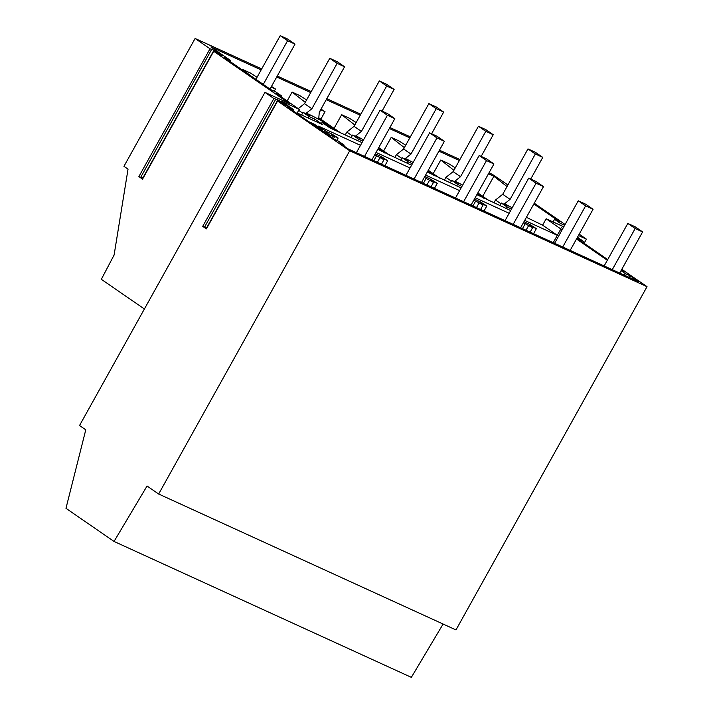<?xml version="1.0" encoding="UTF-8"?>
<svg xmlns="http://www.w3.org/2000/svg" width="713" height="713" viewBox="0 0 713 713"><rect width="100%" height="100%" fill="white"/><g stroke="black" fill="none" stroke-linecap="round" stroke-linejoin="round"><path stroke-width="1.07" d="M261.707 68.92L195.104 38.475L123.946 166.316L128.037 169.133L114.098 255.031L101.326 279.318L144.391 308.996M195.104 38.475L210.023 48.76L138.875 176.601L142.547 179.141L213.704 51.3L289.736 103.697L264.96 92.369L273.881 98.51L277.91 99.793L286.412 105.658L277.562 101.05L349.718 150.773L647.03 286.679L455.981 629.927L158.66 494.02L147.056 486.025L114.035 541.443L65.97 508.324L85.774 429.814L79.535 425.518L264.96 92.369M138.875 176.601L140.657 177.421L211.85 49.037L222.563 55.899L213.704 51.3M140.907 176.967L143.153 178.054M214.06 50.044L142.903 177.885M210.023 48.76L211.806 49.58M576.879 238.329L607.708 259.577M621.807 269.291L647.03 286.679M577.084 237.964L583.484 241.395L577.477 237.251M562.896 228.41L561.63 227.83L562.78 228.615M579.188 234.176L586.407 239.149L578.448 235.513M534.26 203.214L565.088 224.461M507.914 184.979L492.425 174.382L489.02 172.831M459.912 159.525L439.466 150.176M410.367 136.878L389.913 127.529M360.814 114.223L326.804 98.679M311.26 91.576L277.25 76.033M563.778 226.823L546.158 218.775L542.602 225.165L526.417 217.322M533.841 203.98L559.259 221.493L554.545 219.346L560.418 223.392L564.616 225.317M488.467 173.812L493.877 176.289L507.032 186.556M621.041 270.673L625.319 273.623L630.078 275.797L638.696 281.742L348.274 148.981L339.646 143.037L344.245 145.14L338.47 141.156L334.468 139.329L287.143 106.718L293.756 109.74L281.118 101.032L299.255 109.321L276.359 93.546L281.599 95.943L275.735 91.897L271.002 89.74L224.542 57.717L230.486 60.436L210.888 46.933L261.154 69.91M276.706 77.013L310.708 92.556M326.26 99.668L360.261 115.212M389.36 128.509L409.815 137.859M438.914 151.165L459.368 160.514M621.424 269.977L623.67 271.528L621.192 270.387M576.496 239.015L607.324 260.263M562.102 229.836L546.158 218.775M349.718 150.773L158.66 494.02M277.562 101.05L206.405 228.891L202.724 226.351L204.506 227.171L275.664 99.33M273.881 98.51L202.724 226.351M204.756 226.725L207.002 227.803M277.91 99.793L206.752 227.634M230.486 60.436L229.934 61.434M281.599 95.943L281.118 96.825M250.254 75.444L242.554 69.419L242.268 69.936M493.877 176.289L482.728 196.307M242.554 69.419L250.308 72.967L257.054 77.271M306.608 99.927L299.861 95.622L292.107 92.075L287.143 100.979M356.161 122.574L349.415 118.269L341.661 114.722L334.076 128.349M405.715 145.229L398.968 140.924L391.214 137.377L383.63 151.004M455.268 167.876L448.522 163.571L440.759 160.024L433.183 173.651M271.448 86.451L275.476 89.018L271.127 87.031M270.147 89.143L271.029 87.556M443.112 624.044L411.348 677.35L114.035 541.443M293.756 109.74L293.132 110.845M306.51 113.982L306.831 113.412L311.911 115.729L321.911 121.023L327.802 125.078L321.946 122.404L330.128 128.037L362.008 142.609M306.831 113.412L309.941 115.551L303.043 112.396L301.599 114.998M308.087 117.966L308.934 116.451L303.043 112.396M313.943 120.64L314.781 119.124L322.953 124.766L297.205 112.993M308.934 116.451L314.781 119.124M309.068 121.825L314.433 124.276L313.925 125.176M299.255 109.321L296.938 113.474M344.245 145.14L343.818 145.915M326.581 133.892L327.08 132.992L321.715 130.541M327.08 132.992L330.288 135.212L329.789 136.112M330.288 135.212L334.397 137.083L333.515 138.67M316.777 127.137L322.133 129.588L314.433 124.276M504.724 204.586L505.045 204.016L512.219 207.777M505.045 204.016L508.155 206.155L501.257 203L507.139 207.055L511.506 209.052M510.668 210.567L476.863 194.667M455.17 181.94L455.491 181.36L462.666 185.13M455.491 181.36L458.602 183.499L451.703 180.353L457.586 184.409L461.953 186.405M461.115 187.911L427.31 172.02M405.617 159.284L405.938 158.714L413.112 162.475M405.938 158.714L409.048 160.853L402.15 157.698L408.032 161.753L412.399 163.749M411.561 165.264L377.756 149.365M356.063 136.638L356.384 136.058L363.559 139.828M356.384 136.058L359.495 138.197L352.596 135.051L358.479 139.106L362.846 141.103M360.493 145.336L318.533 126.156L326.242 131.468L332.089 134.142L338.149 138.055L331.189 134.873L334.397 137.083M374.744 154.783L383.95 159.739L381.482 164.168M375.296 153.776L381.642 156.789L387.703 160.71L380.733 157.52L383.95 159.739M410.046 167.983L376.045 152.439M424.288 177.43L433.504 182.385L431.035 186.815M424.85 176.432L431.196 179.444L437.256 183.357L430.287 180.175L433.504 182.385M459.6 190.638L425.599 175.095M473.842 200.086L483.058 205.041L480.589 209.47M474.403 199.079L480.749 202.091L486.81 206.012L479.84 202.822L483.058 205.041M509.153 213.285L475.143 197.742M523.395 222.732L532.611 227.688L530.142 232.117M523.957 221.725L530.303 224.747L536.363 228.659L529.394 225.477L532.611 227.688M560.881 228.918L557.325 235.308L524.697 220.397M553.226 242.67L557.325 235.308L542.602 225.165M584.09 243.302L586.407 239.149M440.759 160.024L453.923 170.3M477.826 192.929L489.171 200.736M477.353 193.776L484.1 198.419M559.571 224.907L560.418 223.392M554.545 219.346L553.101 221.948M583.484 241.395L582.886 242.473M581.505 240.486L581.086 241.235M630.078 275.797L629.187 277.393M624.428 275.218L625.319 273.623M528.502 225.816L526.034 230.237M536.363 228.659L533.565 233.686M292.107 92.075L305.262 102.351M321.002 109.107L325.03 111.674L320.681 109.686M319.272 112.556L320.583 110.212M318.693 118.928L321.376 120.773M327.748 125.167L335.44 130.47M318.791 117.823L340.511 132.787M275.476 89.018L274.255 91.219M379.842 157.858L377.382 162.288M352.596 135.051L351.152 137.654M358.479 139.106L357.641 140.613M327.249 126.058L327.802 125.078M338.149 138.055L336.839 140.416M376.633 155.648L373.835 160.666M341.661 114.722L354.816 124.998M378.246 148.473L384.993 153.117M378.728 147.627L390.064 155.434M325.03 111.674L320.832 119.223M429.395 180.514L426.935 184.934M402.15 157.698L400.706 160.3M408.032 161.753L407.194 163.268M387.703 160.71L384.904 165.728M426.187 178.295L423.388 183.321M391.214 137.377L404.369 147.653M427.8 171.129L434.547 175.772M428.281 170.273L439.618 178.09M478.949 203.16L476.489 207.59M451.703 180.353L450.251 182.956M457.586 184.409L456.748 185.915M437.256 183.357L434.458 188.384M475.74 200.95L472.942 205.968M501.257 203L499.804 205.602M507.139 207.055L506.301 208.57M486.81 206.012L484.011 211.03M525.294 223.597L522.495 228.623M263.266 84.41L287.58 40.721L295.013 44.117L270.004 89.054M255.905 79.339L280.227 35.65L287.58 40.721M280.227 35.65L287.66 39.046L295.013 44.117M364.512 156.405L387.409 115.265L394.842 118.661L371.945 159.801M356.393 152.698L380.056 110.194L387.409 115.265M380.056 110.194L387.489 113.59L394.842 118.661M305.725 113.625L311.875 108.759L337.133 63.368L344.566 66.772L319.308 112.155L318.64 119.526M298.257 108.643L304.513 103.688L329.78 58.297L337.133 63.368M304.513 103.688L311.875 108.759M329.78 58.297L337.213 61.701L344.566 66.772M298.676 110.363L302.651 113.1M414.066 179.061L436.962 137.912L444.395 141.308L421.499 182.457M405.947 175.345L429.609 132.841L436.962 137.912M429.609 132.841L437.042 136.236L444.395 141.308M355.279 136.272L361.429 131.406L386.687 86.023L394.12 89.419L382.052 111.103M345.235 134.944L346.839 132.057L354.067 126.335L379.334 80.952L386.687 86.023M354.067 126.335L361.429 131.406M379.334 80.952L386.758 84.348L394.12 89.419M346.839 132.057L352.204 135.755M463.619 201.708L486.516 160.568L493.949 163.963L471.052 205.103M455.5 198L479.163 155.496L486.516 160.568M479.163 155.496L486.596 158.892L493.949 163.963M404.832 158.928L410.982 154.061L436.24 108.67L443.673 112.075L431.606 133.759M394.788 157.6L396.392 154.712L403.62 148.99L428.878 103.599L436.24 108.67M403.62 148.99L410.982 154.061M428.878 103.599L436.311 107.003L443.673 112.075M396.392 154.712L401.758 158.402M513.173 224.363L536.069 183.214L543.502 186.61L520.606 227.759M505.054 220.647L528.707 178.143L536.069 183.214M528.707 178.143L536.14 181.539L543.502 186.61M454.386 181.574L460.536 176.708L485.794 131.326L493.227 134.721L481.159 156.405M444.342 180.246L445.946 177.359L453.174 171.637L478.432 126.254L485.794 131.326M453.174 171.637L460.536 176.708M478.432 126.254L485.865 129.65L493.227 134.721M445.946 177.359L451.311 181.057M562.726 247.01L585.623 205.87L593.056 209.266L570.159 250.406M554.607 243.302L578.261 200.799L585.623 205.87M578.261 200.799L585.694 204.194L593.056 209.266M503.939 204.23L510.089 199.364L535.347 153.972L542.78 157.377L530.713 179.061M493.895 202.902L495.499 200.014L502.727 194.292L527.985 148.901L535.347 153.972M502.727 194.292L510.089 199.364M527.985 148.901L535.418 152.306L542.78 157.377M495.499 200.014L500.865 203.704M612.28 269.657L635.176 228.516L642.609 231.912L619.713 273.061M604.161 265.949L627.814 223.445L635.176 228.516M627.814 223.445L635.247 226.841L642.609 231.912"/></g></svg>
